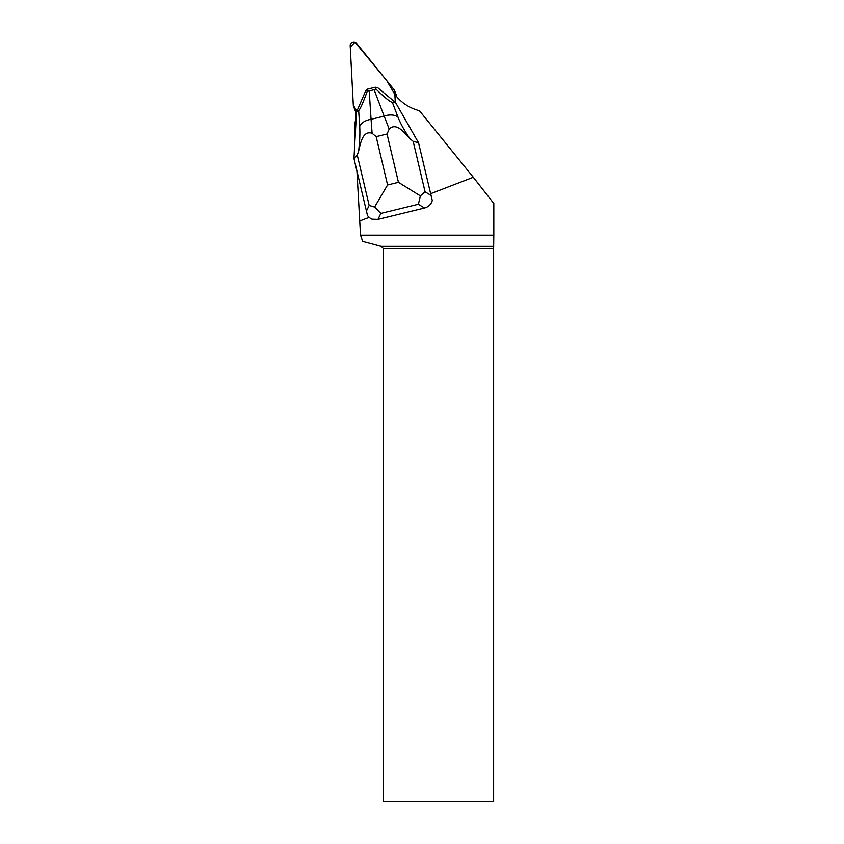 <?xml version="1.0" encoding="UTF-8"?>
<svg xmlns="http://www.w3.org/2000/svg" width="844" height="844" viewBox="0 0 844 844"><rect width="100%" height="100%" fill="white"/><g stroke="black" fill="none" stroke-linecap="round" stroke-linejoin="round"><path stroke-width="1.27" d="M394.549 90.54A3.524 3.418 -21.1 0 0 394.032 89.643L356.453 43.244A3.524 3.418 -21.1 0 0 350.186 45.65L353.309 105.278L350.26 47.106L355.007 42.2L386.742 80.644L394.918 94.528L394.76 91.563A3.524 3.418 -21.1 0 0 394.549 90.54L396.385 95.309A3.524 3.418 158.9 0 1 396.596 96.321L396.617 96.596M356.041 112.157L355.873 111.957A3.524 3.418 158.9 0 1 355.356 111.06L353.52 106.291A3.524 3.418 -21.1 0 0 354.037 107.199L355.915 109.498L353.309 105.268A3.524 3.418 -21.1 0 0 353.52 106.291M430.64 193.709L418.55 142.773L395.551 102.546L377.954 87.903L375.401 87.206L376.034 89.179C384.674 97.545 390.118 101.945 392.376 102.377L397.978 117.116C400.552 123.72 404.561 130.936 410.005 138.743L413.159 141.317L418.55 142.773L432.286 200.555L430.64 193.709L473.315 177.282L419.394 110.691A45.228 43.888 158.9 0 1 395.952 95.805L394.865 94.465L395.277 102.324M355.145 137.034L354.501 124.891A45.228 43.888 158.9 0 0 355.999 111.144L355.904 109.414L357.054 110.828M356.928 171.11L360.525 235.17L493.814 235.17L493.814 203.51L473.315 177.282M369.197 217.351L367.52 215.663L353.963 158.545L357.244 154.98L358.584 151.308C359.755 141.876 360.135 133.595 359.713 126.463A14.19 8.788 -3.7 0 1 371.065 119.32L372.098 133.278L376.171 136.654L387.575 184.984L374.588 207.086L380.844 213.437L377.985 219.387L372.046 219.208A11.352 10.202 -64.3 0 1 369.197 217.351L359.544 221.075M360.525 235.17L362.667 241.384L381.108 246.332L383.324 248.547L383.324 801.8L493.624 801.8L493.624 248.547L383.324 248.547M493.624 248.547L493.814 235.17M493.634 246.332L381.108 246.332M374.588 207.086L369.155 205.44L357.244 154.98M353.963 158.545L356.506 112.083L365.652 90.909L367.277 89.19L375.401 87.206M432.286 200.555C431.178 204.385 428.583 206.875 424.49 208.035L418.371 204.269L420.375 195.903L398.442 182.336L387.048 133.996L389.189 129.1L384.147 116.124A14.19 8.894 -20.8 0 1 397.978 117.116M377.985 219.387L424.49 208.035M395.551 102.546L392.376 102.377M359.713 126.463L358.668 110.606L356.506 112.083M358.668 110.606C360.145 109.266 363.004 102.831 367.256 91.321L367.277 89.19M374.103 89.738L369.197 90.941L371.065 119.32L384.147 116.124L374.103 89.738L376.034 89.179M413.159 141.317L425.059 191.788L420.375 195.903M367.256 91.321L369.197 90.941M372.098 133.278C362.203 129.965 360.198 145.105 358.584 151.308M410.005 138.743C405.426 133.996 396.532 121.547 389.189 129.1M396.596 96.321L394.76 91.563M354.037 107.199L355.873 111.957M366.38 211.2L369.155 205.44M387.048 133.996L376.171 136.654M387.575 184.984L398.442 182.336M418.371 204.269L380.844 213.437M425.059 191.788L430.967 195.418"/></g></svg>
